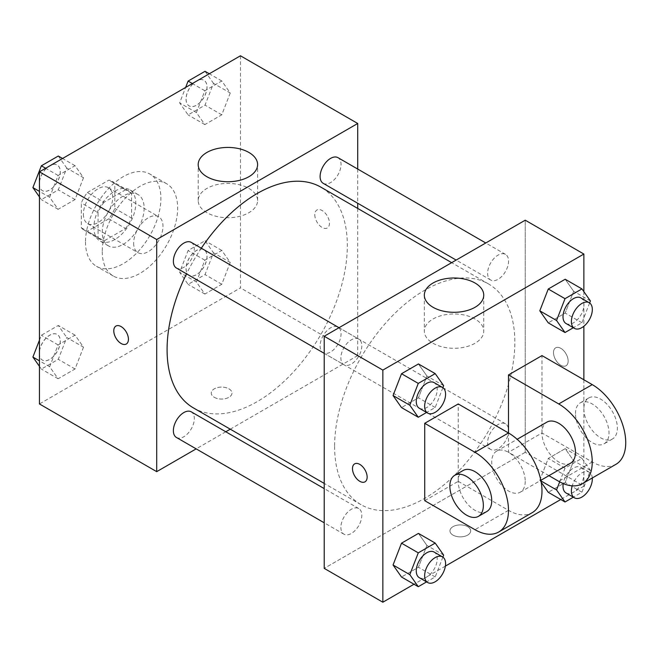 <?xml version="1.0" encoding="UTF-8"?>
<svg xmlns="http://www.w3.org/2000/svg" width="658" height="658" viewBox="0 0 658 658"><rect width="100%" height="100%" fill="white"/><g stroke="black" fill="none" stroke-linecap="round" stroke-linejoin="round"><path stroke-width="0.49" stroke-dasharray="3.29 2.47" d="M133.664 243.164A20.727 11.967 120 0 0 137.958 252.656A20.727 11.967 120 0 0 158.685 240.688A20.727 11.967 120 0 0 158.685 216.753A20.727 11.967 120 0 0 142.712 222.305A20.727 11.967 120 0 0 133.664 243.164M83.41 214.154A20.727 11.967 120 0 0 87.703 223.638A20.727 11.967 120 0 0 108.43 211.67A20.727 11.967 120 0 0 108.43 187.736A20.727 11.967 120 0 0 92.457 193.287A20.727 11.967 120 0 0 83.41 214.154M87.325 192.547L108.817 180.144A28.146 16.253 120 0 1 112.14 181.312A28.146 16.253 120 0 1 114.821 183.615L114.821 208.422A28.146 16.253 120 0 1 108.817 218.826L87.325 231.238A28.146 16.253 120 0 1 83.994 230.061A28.146 16.253 120 0 1 81.321 227.767L81.321 202.952A28.146 16.253 120 0 1 87.325 192.547L104.079 202.22L125.563 189.817L108.817 180.144M108.817 218.826L125.563 228.499L104.079 240.91L87.325 231.238M81.321 227.767L98.067 237.439L98.067 212.624L81.321 202.952M98.067 237.439A28.146 16.253 120 0 0 100.748 239.734A28.146 16.253 120 0 0 104.079 240.91M125.563 228.499A28.146 16.253 120 0 0 131.575 218.094L114.821 208.422M125.563 189.817A28.146 16.253 120 0 1 128.894 190.984A28.146 16.253 120 0 1 131.575 193.287L131.575 218.094M104.079 202.22A28.146 16.253 120 0 0 98.067 212.624M114.821 239.537A29.61 17.1 -60 0 1 100.016 241.009A29.61 17.1 -60 0 1 100.016 206.809A29.61 17.1 -60 0 1 129.626 189.718A29.61 17.1 -60 0 1 134.166 213.447A29.61 17.1 -60 0 1 114.821 239.537M123.194 244.373A29.61 17.1 120 0 0 142.539 218.283A29.61 17.1 120 0 0 138.007 194.554A29.61 17.1 120 0 0 115.183 202.483A29.61 17.1 120 0 0 102.261 232.282A29.61 17.1 120 0 0 108.389 245.845A29.61 17.1 120 0 0 123.194 244.373M131.575 193.287L114.821 183.615M85.507 241.955A53.306 30.778 120 0 0 96.545 266.358A53.306 30.778 120 0 0 149.851 235.58A53.306 30.778 120 0 0 149.851 174.033A53.306 30.778 120 0 0 108.776 188.311A53.306 30.778 120 0 0 85.507 241.955M102.261 251.627A53.306 30.778 120 0 0 113.299 276.031A53.306 30.778 120 0 0 166.597 245.253A53.306 30.778 120 0 0 166.597 183.705A53.306 30.778 120 0 0 125.522 197.984A53.306 30.778 120 0 0 102.261 251.627M230.242 262.46L221.779 284.272L204.86 294.044L196.397 282.002L204.86 260.19L221.779 250.418L230.242 262.46L221.779 284.272L204.86 294.044L196.397 282.002L204.86 260.19L221.779 250.418L230.242 262.46L213.496 252.787L205.033 274.6L188.106 284.371L179.642 272.33L188.106 250.517L205.033 240.746L213.496 252.787M230.242 93.017L221.779 114.821L204.86 124.592L196.397 112.559L204.86 90.746L221.779 80.975L230.242 93.017L221.779 114.821L204.86 124.592L196.397 112.559L204.86 90.746L221.779 80.975L230.242 93.017L213.496 83.344L205.033 105.148L188.106 114.92L179.642 102.887L185.638 87.432M240.458 55.782L240.458 287.9L39.439 403.954M83.5 347.177L75.037 368.99L58.118 378.761L49.654 366.72L58.118 344.915L75.037 335.144L83.5 347.177L75.037 368.99L58.118 378.761L49.654 366.72L58.118 344.915L75.037 335.144L83.5 347.177L66.754 337.505L58.291 359.317L41.364 369.089L39.439 366.358M83.5 177.734L75.037 199.547L58.118 209.318L49.654 197.277L58.118 175.464L75.037 165.693L83.5 177.734L75.037 199.547L58.118 209.318L49.654 197.277L58.118 175.464L75.037 165.693L83.5 177.734L66.754 168.061L58.291 189.874L41.364 199.645L39.439 196.906M357.722 208.43L357.722 355.6L240.458 287.9M357.722 355.6L230.267 429.18M225.784 431.771L196.166 448.871M214.286 397.309A10.364 5.988 0 0 0 225.579 398.608A10.364 5.988 0 0 0 231.978 393.073A10.364 5.988 0 0 0 221.614 387.093A10.364 5.988 0 0 0 211.251 393.073A10.364 5.988 0 0 0 214.286 397.309A10.364 5.988 0 0 0 225.579 398.6A10.364 5.988 0 0 0 231.978 393.073A10.364 5.988 0 0 0 221.614 387.085A10.364 5.988 0 0 0 211.251 393.073A10.364 5.988 0 0 0 214.286 397.3M193.485 407.944A127.455 73.589 120 0 0 320.94 334.363A127.455 73.589 120 0 0 320.94 187.193M201.315 248.198A127.455 73.589 120 0 0 186.51 273.843M357.722 169.057L357.722 203.248M323.177 183.311A14.805 8.546 120 0 0 337.982 174.757A14.805 8.546 120 0 0 337.982 157.665M320.109 345.976A14.805 8.546 120 0 0 323.177 352.754A14.805 8.546 120 0 0 337.982 344.208A14.805 8.546 120 0 0 337.982 327.108A14.805 8.546 120 0 0 326.574 331.073A14.805 8.546 120 0 0 320.109 345.976M176.434 437.471A14.805 8.546 120 0 0 191.239 428.926A14.805 8.546 120 0 0 191.239 411.826M191.239 242.383A14.805 8.546 -60 0 1 194.307 249.16A14.805 8.546 -60 0 1 187.843 264.064A14.805 8.546 -60 0 1 176.434 268.028M314.795 214.755A10.364 5.988 -120 0 0 319.319 225.192A10.364 5.988 -120 0 0 327.306 227.964A10.364 5.988 -120 0 0 327.306 215.997A10.364 5.988 -120 0 0 316.942 210.017A10.364 5.988 -120 0 0 314.795 214.755M115.931 326.064L115.923 326.072A10.364 5.988 60 0 1 115.931 326.064A10.364 5.988 60 0 1 123.918 328.844A10.364 5.988 60 0 1 128.442 339.273A10.364 5.988 60 0 1 126.295 344.019L126.287 344.019M314.787 214.763A10.364 5.988 -120 0 0 319.311 225.192A10.364 5.988 -120 0 0 327.297 227.972A10.364 5.988 -120 0 0 327.297 216.005A10.364 5.988 -120 0 0 316.934 210.017A10.364 5.988 -120 0 0 314.787 214.763M206.883 212.69A29.709 17.149 180 0 1 198.19 200.558A29.709 17.149 180 0 1 227.898 183.409A29.709 17.149 180 0 1 257.599 200.558A29.709 17.149 180 0 1 239.265 216.408A29.709 17.149 180 0 1 206.883 212.69M334.601 446.313A127.455 73.589 120 0 0 360.995 504.661A127.455 73.589 120 0 0 488.45 431.072A127.455 73.589 120 0 0 488.45 283.902A127.455 73.589 120 0 0 390.235 318.053A127.455 73.589 120 0 0 334.601 446.313M361.826 345.878A14.805 8.546 -60 0 1 355.361 360.773A14.805 8.546 -60 0 1 343.953 364.746A14.805 8.546 -60 0 1 343.953 347.646A14.805 8.546 -60 0 1 358.758 339.1A14.805 8.546 -60 0 1 361.826 345.878M487.627 442.686A14.805 8.546 120 0 0 490.695 449.463A14.805 8.546 120 0 0 505.5 440.918A14.805 8.546 120 0 0 505.5 423.818A14.805 8.546 120 0 0 494.092 427.79A14.805 8.546 120 0 0 487.627 442.686M340.885 527.412A14.805 8.546 120 0 0 343.953 534.189A14.805 8.546 120 0 0 358.758 525.643A14.805 8.546 120 0 0 358.758 508.544A14.805 8.546 120 0 0 347.35 512.508A14.805 8.546 120 0 0 340.885 527.412M487.627 273.243A14.805 8.546 120 0 0 490.695 280.02A14.805 8.546 120 0 0 505.5 271.474A14.805 8.546 120 0 0 505.5 254.375A14.805 8.546 120 0 0 494.092 258.339A14.805 8.546 120 0 0 487.627 273.243M525.232 452.309L324.213 568.372L525.232 452.309L525.232 220.191L525.232 452.309L583.868 486.163L560.748 499.512M58.291 156.02L66.754 168.061M39.357 183.878A14.805 8.546 120 0 0 42.425 190.656A14.805 8.546 120 0 0 57.23 182.11A14.805 8.546 120 0 0 57.23 165.01A14.805 8.546 120 0 0 45.821 168.974A14.805 8.546 120 0 0 39.357 183.878M75.037 199.547L58.291 189.874M58.118 209.318L41.364 199.645M49.654 197.277L39.439 191.379M58.118 175.464L45.632 168.259M75.037 165.693L62.559 158.488M39.291 183.837A14.805 8.546 120 0 0 42.359 190.623A14.805 8.546 120 0 0 57.164 182.069A14.805 8.546 120 0 0 57.164 164.977A14.805 8.546 120 0 0 45.747 168.942A14.805 8.546 120 0 0 39.291 183.837M205.033 71.303L213.496 83.344M186.099 99.161A14.805 8.546 120 0 0 189.167 105.938A14.805 8.546 120 0 0 203.972 97.384A14.805 8.546 120 0 0 203.972 80.292A14.805 8.546 120 0 0 192.564 84.257A14.805 8.546 120 0 0 186.099 99.161M221.779 114.821L205.033 105.148M204.86 124.592L188.106 114.92M196.397 112.559L179.642 102.887M204.86 90.746L192.375 83.541M221.779 80.975L209.302 73.77M186.033 99.119A14.805 8.546 120 0 0 189.101 105.897A14.805 8.546 120 0 0 203.906 97.351A14.805 8.546 120 0 0 203.906 80.251A14.805 8.546 120 0 0 192.498 84.216A14.805 8.546 120 0 0 186.033 99.119M39.439 340.194L41.364 335.243L58.291 325.471L66.754 337.505M39.357 353.321A14.805 8.546 120 0 0 42.425 360.107A14.805 8.546 120 0 0 57.23 351.553A14.805 8.546 120 0 0 57.23 334.461A14.805 8.546 120 0 0 45.821 338.426A14.805 8.546 120 0 0 39.357 353.321M75.037 368.99L58.291 359.317M58.118 378.761L41.364 369.089M49.654 366.72L39.439 360.831M58.118 344.915L41.364 335.243M75.037 335.144L58.291 325.471M39.291 353.288A14.805 8.546 120 0 0 42.359 360.066A14.805 8.546 120 0 0 57.164 351.512A14.805 8.546 120 0 0 57.164 334.42A14.805 8.546 120 0 0 45.747 338.385A14.805 8.546 120 0 0 39.291 353.288M186.099 268.604A14.805 8.546 120 0 0 189.167 275.381A14.805 8.546 120 0 0 203.972 266.835A14.805 8.546 120 0 0 203.972 249.736A14.805 8.546 120 0 0 192.564 253.7A14.805 8.546 120 0 0 186.099 268.604M221.779 284.272L205.033 274.6M204.86 294.044L188.106 284.371M196.397 282.002L179.642 272.33M204.86 260.19L188.106 250.517M221.779 250.418L205.033 240.746M186.033 268.563A14.805 8.546 120 0 0 189.101 275.34A14.805 8.546 120 0 0 203.906 266.794A14.805 8.546 120 0 0 203.906 249.695A14.805 8.546 120 0 0 192.498 253.667A14.805 8.546 120 0 0 186.033 268.563M442.875 387.685L435.201 407.483L426.59 412.451M419.335 408.264A14.805 8.546 120 0 0 434.14 399.719A14.805 8.546 120 0 0 434.14 382.619M443.656 385.67L426.91 375.998L418.447 397.81L401.52 407.582L418.447 397.81L435.201 407.483M426.91 375.998L418.447 363.956L426.91 375.998L418.447 397.81M589.626 302.968L581.943 322.757L573.332 327.733M566.077 323.539A14.805 8.546 120 0 0 580.882 314.993A14.805 8.546 120 0 0 580.882 297.893M590.407 300.945L573.653 291.28L565.189 313.085L548.262 322.856L565.189 313.085L581.943 322.757M573.653 291.28L565.189 279.239L573.653 291.28L565.189 313.085M442.875 557.129L435.201 576.926L426.59 581.902M419.335 577.708A14.805 8.546 120 0 0 434.14 569.162A14.805 8.546 120 0 0 434.14 552.062M443.656 555.113L426.91 545.441L418.447 567.254L401.52 577.025L418.447 567.254L435.201 576.926M426.91 545.441L418.447 533.408L426.91 545.441L418.447 567.254M559.687 481.862L565.016 468.126L581.943 458.355L590.407 470.396L581.943 492.209L573.332 497.177M566.077 492.99A14.805 8.546 120 0 0 580.882 484.436A14.805 8.546 120 0 0 580.882 467.345A14.805 8.546 120 0 0 570.502 470.297A14.805 8.546 120 0 0 563.24 483.572M590.407 470.396L573.653 460.723L565.189 482.536L548.262 492.307L565.189 482.536L581.943 492.209M540.966 480.94L539.799 480.266L541.213 482.265L539.799 480.266L548.262 458.453L565.189 448.682L573.653 460.723L565.189 482.536M565.016 468.126L548.262 458.453L565.189 448.682L573.653 460.723M581.943 458.355L565.189 448.682M592.29 477.979A14.805 8.546 120 0 0 589.255 472.181A14.805 8.546 120 0 0 572.221 485.843M364.993 481.837L365.001 481.829A10.364 5.988 -120 0 0 365.001 481.829A10.364 5.988 -120 0 0 365.001 469.861A10.364 5.988 -120 0 0 354.637 463.882A10.364 5.988 -120 0 0 354.629 463.882L354.637 463.882M475.043 318.998A29.709 17.149 0 0 0 442.67 315.281A29.709 17.149 0 0 0 424.336 331.13A29.709 17.149 0 0 0 454.036 348.279A29.709 17.149 0 0 0 483.745 331.13A29.709 17.149 0 0 0 475.043 318.998M560.83 348.337A10.364 5.988 -120 0 0 555.648 347.827A10.364 5.988 -120 0 0 555.648 359.794A10.364 5.988 -120 0 0 566.012 365.782A10.364 5.988 -120 0 0 567.599 357.475A10.364 5.988 -120 0 0 560.83 348.337A10.364 5.988 60 0 1 567.591 357.475A10.364 5.988 60 0 1 566.003 365.782A10.364 5.988 60 0 1 555.64 359.803A10.364 5.988 60 0 1 555.64 347.835A10.364 5.988 60 0 1 560.822 348.345M583.868 291.642L583.868 326.261M583.868 379.773L583.868 486.163M467.649 535.119A10.364 5.988 0 0 0 470.684 530.891A10.364 5.988 0 0 0 460.32 524.903A10.364 5.988 0 0 0 449.957 530.891A10.364 5.988 0 0 0 456.356 536.418A10.364 5.988 0 0 0 467.649 535.119A10.364 5.988 180 0 1 456.356 536.41A10.364 5.988 180 0 1 449.957 530.883A10.364 5.988 180 0 1 460.32 524.903A10.364 5.988 180 0 1 470.684 530.883A10.364 5.988 180 0 1 467.649 535.11M445.384 566.11L413.997 584.23M539.799 480.266L548.262 458.453M615.929 464.326A47.384 27.356 60 0 1 592.241 461.982L541.986 432.972L508.486 452.309L508.486 432.964M541.986 432.972L541.986 355.6M424.723 500.672L458.231 481.327L458.231 403.954M525.232 481.327A23.688 13.678 60 0 1 520.33 492.168A23.688 13.678 60 0 1 496.634 478.489A23.688 13.678 60 0 1 496.634 451.133A23.688 13.678 60 0 1 514.893 457.483A23.688 13.678 60 0 1 525.232 481.327M458.231 481.327L508.486 510.337A47.384 27.356 -120 0 0 532.174 512.689M570.585 463.158A23.688 13.678 60 0 1 546.888 449.48A23.688 13.678 60 0 1 546.888 422.123M548.928 475.66L508.486 452.309M486.821 511.513A23.688 13.678 60 0 1 463.133 497.835A23.688 13.678 60 0 1 463.133 470.478M575.487 413.627A23.688 13.678 60 0 1 580.397 402.778A23.688 13.678 60 0 1 604.085 416.456A23.688 13.678 60 0 1 604.085 443.813A23.688 13.678 60 0 1 585.834 437.463A23.688 13.678 60 0 1 575.487 413.627M583.868 408.791A23.688 13.678 -120 0 0 594.207 432.627A23.688 13.678 -120 0 0 612.458 438.976A23.688 13.678 -120 0 0 612.458 411.62A23.688 13.678 -120 0 0 588.77 397.942A23.688 13.678 -120 0 0 583.868 408.791M508.486 510.337L474.977 529.682M592.241 461.982L558.741 481.327M87.703 223.638L137.958 252.656M108.43 187.736L158.685 216.753M138.007 194.554L129.626 189.718M108.389 245.845L100.016 241.009M128.894 190.984L112.14 181.312M100.748 239.734L83.994 230.061M166.597 183.705L149.851 174.033M113.299 276.031L96.545 266.358M257.599 200.558L257.599 164.582M198.19 200.558L198.19 164.582M488.45 283.902L451.668 262.665M360.995 504.661L324.213 483.424M324.213 353.346L343.953 364.746M339.018 327.7L358.758 339.1M505.5 423.818L337.982 327.108M490.695 449.463L323.177 352.754M358.758 508.544L324.213 488.598M343.953 534.189L324.213 522.797M505.5 254.375L485.769 242.983M490.695 280.02L456.15 260.083M589.255 472.181L580.882 467.345M424.336 295.146L424.336 331.13M483.745 295.146L483.745 331.13M520.33 492.168L540.843 480.324M496.634 451.133L517.155 439.289M588.77 397.942L580.397 402.778M612.458 438.976L604.085 443.813"/><path stroke-width="0.99" d="M196.166 448.871L156.703 471.654L39.439 403.954L39.439 171.837L240.458 55.782L357.722 123.482L357.722 169.057M230.267 429.18L225.784 431.771M186.51 273.843A127.455 73.589 120 0 0 167.083 349.604A127.455 73.589 120 0 0 193.485 407.944L324.213 483.424M451.668 262.665L320.94 187.193A127.455 73.589 120 0 0 201.315 248.198M357.722 203.248L357.722 208.43M156.703 471.654L156.703 239.537L357.722 123.482M485.769 242.983L337.982 157.665A14.805 8.546 120 0 0 326.574 161.629A14.805 8.546 120 0 0 320.109 176.525A14.805 8.546 120 0 0 323.177 183.311L456.15 260.083M324.213 488.598L191.239 411.826A14.805 8.546 120 0 0 179.831 415.798A14.805 8.546 120 0 0 173.367 430.694A14.805 8.546 120 0 0 176.434 437.471L324.213 522.797M324.213 353.346L176.434 268.028A14.805 8.546 -60 0 1 176.434 250.928A14.805 8.546 -60 0 1 191.239 242.383L339.018 327.7M156.703 239.537L39.439 171.837M206.883 176.714A29.709 17.149 180 0 1 198.19 164.582A29.709 17.149 180 0 1 227.898 147.433A29.709 17.149 180 0 1 257.599 164.582A29.709 17.149 180 0 1 239.265 180.432A29.709 17.149 180 0 1 206.883 176.714M128.433 339.281A10.364 5.988 60 0 1 126.287 344.019A10.364 5.988 60 0 1 115.923 338.039A10.364 5.988 60 0 1 115.923 326.072A10.364 5.988 60 0 1 123.91 328.844A10.364 5.988 60 0 1 128.433 339.281M126.295 344.019A10.364 5.988 60 0 1 115.931 338.031A10.364 5.988 60 0 1 115.931 326.072M413.997 584.23L382.849 602.218L324.213 568.372L324.213 336.254L525.232 220.191L583.868 254.046L583.868 291.642M39.439 196.906L32.9 187.604L41.364 165.791L58.291 156.02L62.559 158.488M39.439 191.379L32.9 187.604M45.632 168.259L41.364 165.791M185.638 87.432L188.106 81.074L205.033 71.303L209.302 73.77M192.375 83.541L188.106 81.074M39.439 366.358L32.9 357.055L39.439 340.194M39.439 360.831L32.9 357.055M426.59 412.451L418.274 417.254L409.811 405.213L418.274 383.4L435.201 373.629L443.656 385.67L442.875 387.685M442.513 387.455L434.14 382.619A14.805 8.546 120 0 0 422.732 386.583A14.805 8.546 120 0 0 416.267 401.487A14.805 8.546 120 0 0 419.335 408.264L427.708 413.101A14.805 8.546 120 0 0 442.513 404.555A14.805 8.546 120 0 0 442.513 387.455A14.805 8.546 120 0 0 431.105 391.42A14.805 8.546 120 0 0 424.64 406.323A14.805 8.546 120 0 0 427.708 413.101M418.274 417.254L401.52 407.582L393.056 395.54L401.52 373.728L418.447 363.956L435.201 373.629M409.811 405.213L393.056 395.54L401.52 373.728L418.447 363.956M418.274 383.4L401.52 373.728M573.332 327.733L565.016 332.529L556.553 320.495L565.016 298.683L581.943 288.911L590.407 300.945L589.626 302.968M589.255 302.729L580.882 297.893A14.805 8.546 120 0 0 569.474 301.866A14.805 8.546 120 0 0 563.009 316.761A14.805 8.546 120 0 0 566.077 323.539L574.45 328.375A14.805 8.546 120 0 0 589.255 319.829A14.805 8.546 120 0 0 589.255 302.729A14.805 8.546 120 0 0 577.847 306.702A14.805 8.546 120 0 0 571.383 321.598A14.805 8.546 120 0 0 574.45 328.375M565.016 332.529L548.262 322.856L539.799 310.823L548.262 289.01L565.189 279.239L581.943 288.911M556.553 320.495L539.799 310.823L548.262 289.01L565.189 279.239M565.016 298.683L548.262 289.01M426.59 581.902L418.274 586.697L409.811 574.656L418.274 552.852L435.201 543.08L443.656 555.113L442.875 557.129M442.513 556.898L434.14 552.062A14.805 8.546 120 0 0 422.732 556.035A14.805 8.546 120 0 0 416.267 570.93A14.805 8.546 120 0 0 419.335 577.708L427.708 582.544A14.805 8.546 120 0 0 442.513 573.998A14.805 8.546 120 0 0 442.513 556.898A14.805 8.546 120 0 0 431.105 560.871A14.805 8.546 120 0 0 424.64 575.766A14.805 8.546 120 0 0 427.708 582.544M418.274 586.697L401.52 577.025L393.056 564.983L401.52 543.179L418.447 533.408L435.201 543.08M409.811 574.656L393.056 564.983L401.52 543.179L418.447 533.408M418.274 552.852L401.52 543.179M573.332 497.177L565.016 501.98L556.553 489.939L559.687 481.862M563.24 483.572A14.805 8.546 120 0 0 563.009 486.213A14.805 8.546 120 0 0 566.077 492.99L574.45 497.826A14.805 8.546 120 0 0 586.262 493.426A14.805 8.546 120 0 0 592.29 477.979M565.016 501.98L548.262 492.307L541.213 482.265L548.262 492.307M556.553 489.939L540.966 480.94M572.221 485.843A14.805 8.546 120 0 0 571.383 491.049A14.805 8.546 120 0 0 574.45 497.826M359.819 481.319A10.364 5.988 -120 0 0 364.993 481.837A10.364 5.988 60 0 1 359.811 481.327A10.364 5.988 60 0 1 353.042 472.189A10.364 5.988 60 0 1 354.629 463.882A10.364 5.988 -120 0 0 353.05 472.189A10.364 5.988 -120 0 0 359.819 481.319M354.629 463.882A10.364 5.988 60 0 1 364.993 469.87A10.364 5.988 60 0 1 364.993 481.837M382.849 602.218L382.849 370.1L324.213 336.254L525.232 220.191M324.213 568.372L324.213 336.254M475.043 283.022A29.709 17.149 180 0 1 483.745 295.146A29.709 17.149 180 0 1 454.036 312.303A29.709 17.149 180 0 1 424.336 295.146A29.709 17.149 180 0 1 442.67 279.305A29.709 17.149 180 0 1 475.043 283.022M382.849 370.1L583.868 254.046M583.868 326.261L583.868 379.773M560.748 499.512L445.384 566.11M548.262 322.856L539.799 310.823M401.52 407.582L393.056 395.54M401.52 577.025L393.056 564.983M424.723 423.3L474.977 452.309A47.384 27.356 60 0 1 505.936 494.059A47.384 27.356 60 0 1 498.674 532.026A47.384 27.356 60 0 1 474.977 529.682L424.723 500.672L424.723 423.3L458.231 403.954L508.486 432.964L508.486 374.937L541.986 355.6L592.241 384.609A47.384 27.356 60 0 1 623.192 426.359A47.384 27.356 60 0 1 615.929 464.326L582.429 483.671A47.384 27.356 60 0 1 558.741 481.327L548.928 475.66M498.674 532.026L532.174 512.689A47.384 27.356 -120 0 0 539.437 474.722A47.384 27.356 -120 0 0 508.486 432.964L474.977 452.309M517.155 439.289L546.888 422.123A23.688 13.678 60 0 1 565.148 428.473A23.688 13.678 60 0 1 575.487 452.309A23.688 13.678 60 0 1 570.585 463.158L540.843 480.324M592.241 384.609L558.741 403.954L508.486 374.937M558.741 403.954A47.384 27.356 60 0 1 589.691 445.705A47.384 27.356 60 0 1 582.429 483.671M454.76 475.315L463.133 470.478A23.688 13.678 60 0 1 481.393 476.828A23.688 13.678 60 0 1 491.732 500.664A23.688 13.678 60 0 1 486.821 511.513L478.448 516.349A23.688 13.678 60 0 1 454.76 502.671A23.688 13.678 60 0 1 454.76 475.315A23.688 13.678 60 0 1 473.012 481.664A23.688 13.678 60 0 1 483.359 505.5A23.688 13.678 60 0 1 478.448 516.349"/></g></svg>
